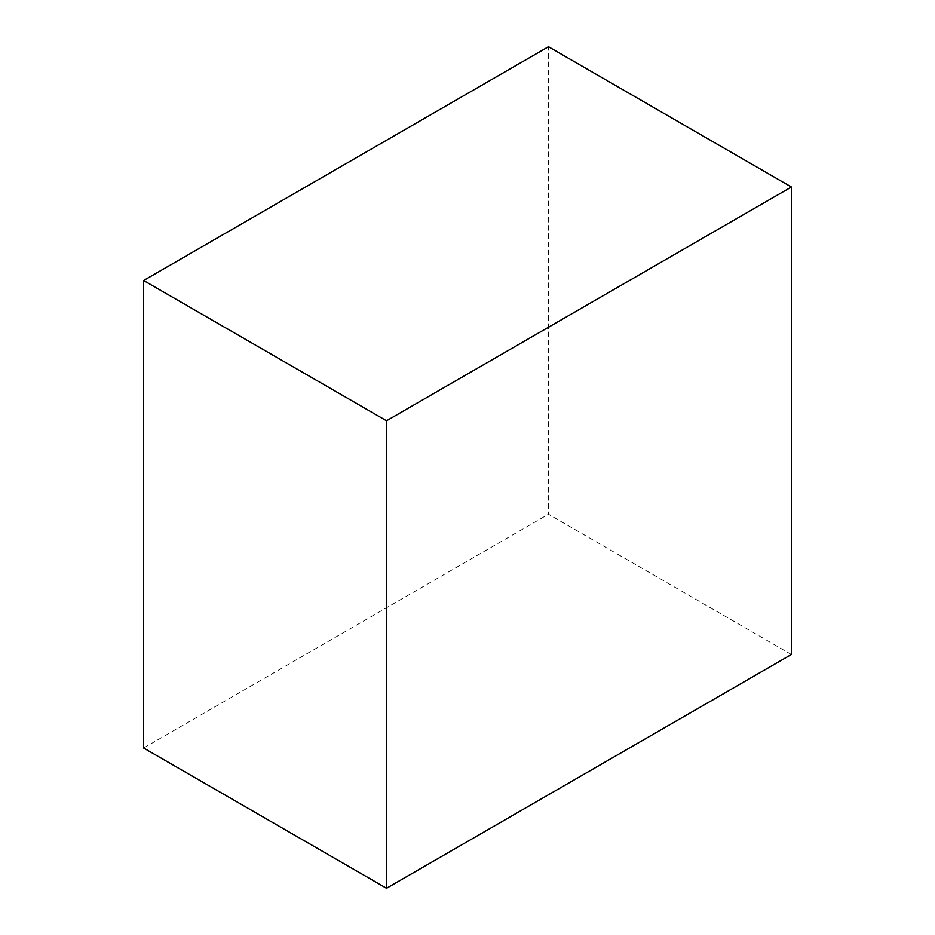 <?xml version="1.0" encoding="UTF-8"?>
<svg xmlns="http://www.w3.org/2000/svg" width="935" height="935" viewBox="0 0 935 935"><rect width="100%" height="100%" fill="white"/><g stroke="black" fill="none" stroke-linecap="round" stroke-linejoin="round"><path stroke-width="0.7" stroke-dasharray="4.67 3.51" d="M791.396 654.5L548.471 514.25L548.471 46.75M143.604 748L548.471 514.25"/><path stroke-width="1.4" d="M791.396 187L548.471 46.75L143.604 280.5L143.604 748L386.529 888.25L791.396 654.5L791.396 187L386.529 420.75L143.604 280.5M386.529 420.75L386.529 888.25"/></g></svg>

